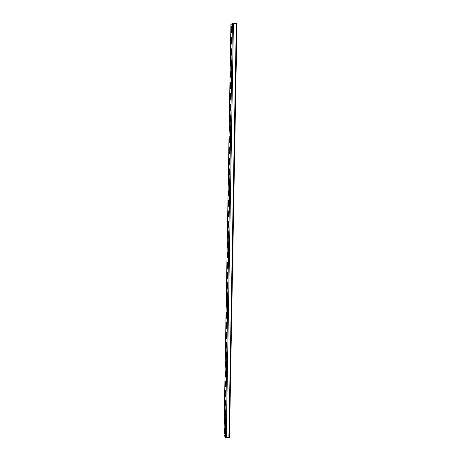 <?xml version="1.0" encoding="UTF-8"?>
<svg xmlns="http://www.w3.org/2000/svg" width="461" height="461" viewBox="0 0 461 461"><rect width="100%" height="100%" fill="white"/><g stroke="black" fill="none" stroke-linecap="round" stroke-linejoin="round"><path stroke-width="0.69" d="M231.918 27.147L231.802 31.953M231.722 38.43L231.612 43.236M228.57 222.104L228.518 226.576M228.397 232.453L228.345 236.891M228.748 211.708L228.691 216.215M228.927 201.261L228.869 205.796M229.111 190.762L229.042 195.331M229.29 180.216L229.221 184.815M229.474 169.619L229.399 174.246M229.653 158.976L229.578 163.62M229.837 148.275L229.757 152.948M230.022 137.528L229.941 142.219M230.206 126.729L230.12 131.443M230.396 115.878L230.304 120.609M230.581 104.97L230.488 109.718M230.771 94.015L230.673 98.775M230.961 83.003L230.857 87.78M231.151 71.939L231.047 76.728M231.341 60.823L231.232 65.618M231.531 49.655L231.422 54.456M225.003 433.167L225.031 429.75M225.164 423.774L225.193 420.311M227.993 257.371L228.039 253.014M228.166 247.159L228.218 242.757M227.826 267.536L227.867 263.219M227.653 277.649L227.694 273.379M227.48 287.716L227.521 283.492M227.313 297.737L227.348 293.565M227.14 307.7L227.181 303.586L226.679 303.603L226.824 302.681L227.198 304.22L226.996 308.634L226.679 303.603M226.973 317.623L227.008 313.566M226.806 327.5L226.841 323.495M226.639 337.325L226.674 333.378M226.472 347.11L226.507 343.22M226.305 356.849L226.339 353.011M226.138 366.541L226.172 362.761M225.976 376.193L226.005 372.465M225.809 385.794L225.844 382.123M225.648 395.354L225.677 391.735M225.487 404.873L225.515 401.306M225.325 414.347L225.354 410.832M231.606 26.196L231.918 27.303L231.583 32.869L231.341 27.81L231.791 26.208M231.41 37.497L231.722 38.615L231.393 44.129L231.151 39.076L231.595 37.508M228.23 221.292L228.587 222.686L228.351 227.4L227.988 225.999L228.397 221.292M228.051 231.635L228.414 233.047L228.183 237.72L227.815 236.303L228.212 231.635M228.408 210.902L228.765 212.273L228.523 217.027L228.166 215.644L228.575 210.896M228.587 200.454L228.944 201.809L228.696 206.603L228.339 205.243L228.76 200.454M228.771 189.961L229.123 191.298L228.875 196.132L228.518 194.79L228.944 189.961M228.95 179.415L229.301 180.735L229.048 185.616L228.696 184.291L229.129 179.415M229.134 168.818L229.486 170.121L229.226 175.042L228.875 173.734L229.313 168.818M229.319 158.163L229.664 159.454L229.399 164.421L229.054 163.131L229.497 158.169M229.503 147.462L229.849 148.736L229.578 153.749L229.232 152.476L229.682 147.468M229.687 136.71L230.033 137.966L229.757 143.025L229.411 141.763L229.872 136.715M229.878 125.905L230.218 127.144L229.935 132.249L229.659 127.23L230.062 125.911M230.068 115.043L230.402 116.264L230.114 121.422L229.843 116.397L230.246 115.048M230.252 104.128L230.586 105.339L230.293 110.542L230.027 105.511L230.437 104.134M230.442 93.162L230.771 94.355L230.477 99.605L230.212 94.574L230.633 93.168M230.638 82.139L230.961 83.314L230.656 88.621L230.396 83.585L230.823 82.144M230.828 71.063L231.151 72.221L230.84 77.581L230.586 72.538L231.013 71.069M231.024 59.93L231.341 61.077L231.024 66.482L230.771 61.44L231.209 59.936M231.215 48.739L231.531 49.874L231.209 55.332L230.961 50.284L231.405 48.751M225.366 437.668L232.465 23.165L236.983 23.407L229.48 437.408L226.247 437.944L225.366 437.668L224.034 434.55M232.465 23.165L230.921 24.64M224.985 432.533L224.501 432.574L224.893 434.377L224.997 433.674L224.772 428.574M224.501 432.574L224.663 428.586M225.147 423.146L224.657 423.186L225.049 424.967L225.158 424.253L224.939 419.158M224.657 423.186L224.824 419.164M227.976 256.754L227.469 256.765L227.838 258.218L227.999 257.203L227.855 252.179M227.469 256.765L227.694 252.179M228.149 246.554L227.642 246.56L228.011 247.995L228.178 246.958L228.034 241.933M227.642 246.56L227.872 241.933M227.803 266.913L227.296 266.925L227.671 268.394L227.826 267.403L227.676 262.372M227.296 266.925L227.521 262.378M227.63 277.021L227.129 277.038L227.498 278.525L227.653 277.557L227.498 272.52M227.129 277.038L227.342 272.526M227.457 287.082L226.956 287.099L227.331 288.609L227.48 287.658L227.319 282.622M226.956 287.099L227.169 282.622M227.29 297.097L226.789 297.115L227.164 298.642L227.313 297.714L227.146 292.672M226.789 297.115L226.996 292.677M226.95 316.989L226.455 317.007L226.829 318.574L226.973 317.681L226.795 312.633M226.455 317.007L226.651 312.639M226.783 326.866L226.288 326.884L226.668 328.468L226.8 327.592L226.622 322.544M226.288 326.884L226.484 322.55M226.616 336.691L226.12 336.714L226.501 338.322L226.633 337.464L226.449 332.41M226.12 336.714L226.311 332.416M226.449 346.476L225.953 346.499L226.339 348.124L226.466 347.283L226.282 342.229M225.953 346.499L226.144 342.235M226.282 356.215L225.792 356.244L226.172 357.886L226.299 357.062L226.109 352.002M225.792 356.244L225.976 352.008M226.12 365.907L225.625 365.936L226.011 367.601L226.138 366.795L225.936 361.729M225.625 365.936L225.809 361.735M225.953 375.559L225.464 375.588L225.85 377.271L225.971 376.481L225.769 371.41M225.464 375.588L225.642 371.416M225.792 385.166L225.302 385.194L225.688 386.9L225.804 386.122L225.602 381.051M225.302 385.194L225.475 381.057M225.631 394.725L225.141 394.76L225.527 396.483L225.642 395.722L225.435 390.64M225.141 394.76L225.314 390.651M225.464 404.245L224.98 404.274L225.366 406.02L225.481 405.277L225.268 400.188M224.98 404.274L225.147 400.2M225.302 413.719L224.818 413.753L225.21 415.517L225.32 414.785L225.101 409.696M224.818 413.753L224.985 409.702M224.034 434.688L230.921 24.571M231.871 27.839L231.341 27.81M231.802 31.786L231.272 31.757M231.491 50.312L230.961 50.284M231.422 54.219L230.892 54.196M231.301 61.463L230.771 61.44M231.232 65.353L230.707 65.329M231.111 72.561L230.586 72.538M231.042 76.434L230.517 76.411M230.921 83.608L230.396 83.585M230.857 87.457L230.333 87.44M230.736 94.597L230.212 94.574M230.667 98.429L230.148 98.412M230.552 105.529L230.027 105.511M230.483 109.343L229.964 109.326M230.362 116.414L229.843 116.397M230.298 120.206L229.78 120.194M230.177 127.242L229.659 127.23M230.114 131.016L229.595 131.005M229.999 138.018L229.48 138.006M229.93 141.775L229.411 141.763M229.814 148.742L229.296 148.73M229.751 152.482L229.232 152.476M229.63 159.414L229.117 159.408M229.566 163.136L229.054 163.131M229.451 170.034L228.938 170.028M229.388 173.739L228.875 173.734M229.273 180.603L228.76 180.603M229.209 184.291L228.696 184.291M229.094 191.125L228.581 191.119M229.031 194.79L228.518 194.79M228.915 201.59L228.402 201.59M228.852 205.243L228.339 205.243M228.737 212.008L228.224 212.014M228.673 215.644L228.166 215.644M228.558 222.381L228.051 222.381M228.5 225.994L227.988 225.999M228.385 232.696L227.878 232.701M228.322 236.297L227.815 236.303M231.681 39.104L231.151 39.076M231.612 43.034L231.082 43.006M226.247 437.944L233.445 23.056M228.887 437.731L236.337 23.234M224.974 429.26L224.553 429.295M225.308 410.411L224.876 410.44M225.475 400.92L225.031 400.949M225.642 391.389L225.193 391.418M225.809 381.812L225.354 381.841M225.976 372.188L225.521 372.217M226.149 362.525L225.683 362.548M226.316 352.815L225.844 352.838M226.489 343.059L226.011 343.082M226.662 333.257L226.178 333.28M226.835 323.415L226.345 323.432M227.008 313.52L226.512 313.543M227.117 307.066L226.622 307.084M227.348 293.599L226.847 293.617M227.521 283.567L227.019 283.584M227.694 273.488L227.187 273.5M227.861 263.364L227.359 263.375M228.034 253.193L227.532 253.198M228.212 242.97L227.705 242.976M225.141 419.856L224.714 419.89M224.017 434.619L230.903 24.606M229.48 437.408L236.983 23.407"/></g></svg>
